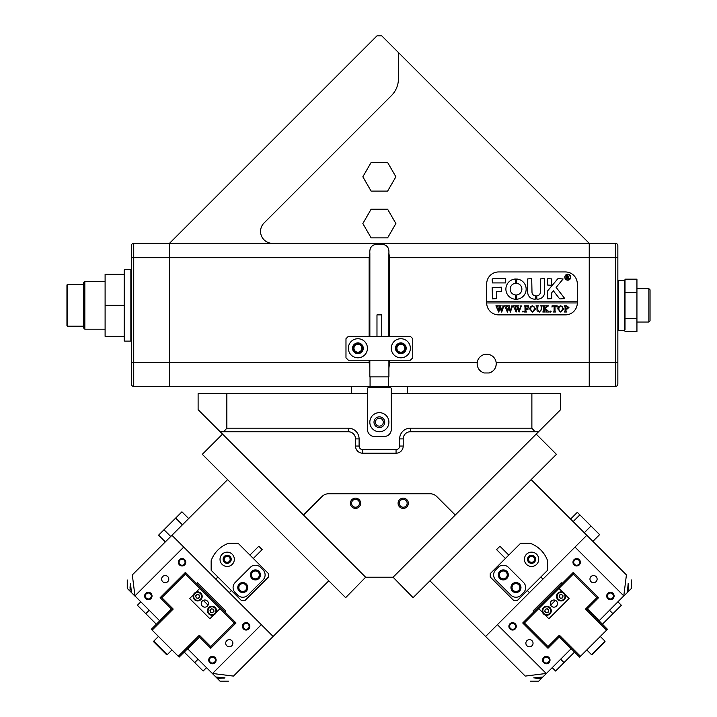 <?xml version="1.0" encoding="UTF-8"?>
<svg xmlns="http://www.w3.org/2000/svg" width="717" height="717" viewBox="0 0 717 717"><rect width="100%" height="100%" fill="white"/><g stroke="black" fill="none" stroke-linecap="round" stroke-linejoin="round"><path stroke-width="1.08" d="M398.087 503.289A5.127 5.127 0 0 0 403.214 508.416A5.127 5.127 0 0 0 408.34 503.289A5.127 5.127 0 0 0 403.214 498.154A5.127 5.127 0 0 0 398.087 503.289M360.642 503.289A5.127 5.127 0 0 1 355.515 508.416A5.127 5.127 0 0 1 350.389 503.289A5.127 5.127 0 0 1 355.515 498.154A5.127 5.127 0 0 1 360.642 503.289M367.445 429.358L367.445 393.579L198.116 393.579L198.116 409.676L303.479 515.039L321.987 496.54L303.479 515.039L365.652 577.221L393.077 577.221L455.25 515.039L436.752 496.54A9.536 9.536 0 0 0 430.003 493.744L328.727 493.744A9.536 9.536 0 0 0 321.987 496.54A9.536 9.536 0 0 1 328.727 493.744L430.003 493.744A9.536 9.536 0 0 1 436.752 496.54L455.25 515.039L560.622 409.676L560.622 393.579L391.294 393.579L391.294 429.358L391.294 388.811A1.192 1.192 0 0 0 390.102 387.619L368.637 387.619A1.192 1.192 0 0 0 367.445 388.811L367.445 429.358A7.152 7.152 0 0 0 374.597 436.51L384.142 436.51A7.152 7.152 0 0 0 391.294 429.358M496.227 363.77A9.536 9.536 0 0 1 489.2 372.974C493.592 371.505 495.94 368.439 496.227 363.77L496.155 362.578A9.536 9.536 0 0 0 477.226 362.578L477.146 363.77C477.432 368.439 479.781 371.505 484.172 372.974A9.536 9.536 0 0 1 482.693 372.437M477.28 365.338A9.536 9.536 0 0 1 477.226 362.578L477.146 363.77M496.155 362.578L589.24 362.578L589.24 386.427L388.668 386.427L388.668 376.891M362.551 348.265A4.652 4.652 0 0 1 357.9 352.916A4.652 4.652 0 0 1 353.257 348.265A4.652 4.652 0 0 1 357.9 343.622A4.652 4.652 0 0 1 362.551 348.265M353.965 348.265A3.935 3.935 0 0 0 357.9 352.199A3.935 3.935 0 0 0 361.843 348.265A3.935 3.935 0 0 0 357.9 344.33A3.935 3.935 0 0 0 353.965 348.265M405.481 348.265A4.652 4.652 0 0 1 400.83 352.916A4.652 4.652 0 0 1 396.178 348.265A4.652 4.652 0 0 1 400.83 343.622A4.652 4.652 0 0 1 405.481 348.265M396.895 348.265A3.935 3.935 0 0 0 400.83 352.199A3.935 3.935 0 0 0 404.764 348.265A3.935 3.935 0 0 0 400.83 344.33A3.935 3.935 0 0 0 396.895 348.265M388.883 336.345L388.883 253.334C389.412 246.98 386.239 243.923 379.365 244.156C372.499 243.914 369.327 246.971 369.855 253.334L369.855 336.345M565.39 271.949L498.611 271.949A11.92 11.92 0 0 0 486.691 283.878L486.691 302.959A11.92 11.92 0 0 0 498.611 314.88L565.39 314.88A11.92 11.92 0 0 0 577.31 302.959L577.31 283.878A11.92 11.92 0 0 0 565.39 271.949L498.611 271.949A11.92 11.92 0 0 0 486.691 283.878L486.691 301.767L577.31 301.767L577.31 283.878A11.92 11.92 0 0 0 565.39 271.949M388.668 386.427L169.499 386.427L169.499 243.332L589.24 243.332L589.24 386.427L615.473 386.427A2.384 2.384 0 0 0 617.857 384.043L617.857 362.578L617.857 384.043A2.384 2.384 0 0 1 615.473 386.427L615.473 362.578L589.24 362.578L589.24 257.645L389.6 257.645L389.6 336.345M389.6 360.194L389.6 362.578L477.226 362.578M169.499 243.332L169.499 386.427L133.729 386.427A2.384 2.384 0 0 1 131.336 384.043L131.336 245.716A2.384 2.384 0 0 1 133.729 243.332L169.499 243.332L376.981 35.85L381.749 35.85L398.446 52.547L398.446 78.709A23.849 23.849 0 0 1 391.464 95.567L264.053 222.978A11.92 11.92 0 0 0 272.487 243.332M589.24 243.332L589.24 257.645L617.857 257.645L617.857 362.578L615.473 362.578L615.473 243.332A2.384 2.384 0 0 1 617.857 245.716L617.857 257.645L617.857 245.716A2.384 2.384 0 0 0 615.473 243.332L589.24 243.332L398.446 52.547M369.138 336.345L369.138 257.645L133.729 257.645L133.729 362.578L369.138 362.578L369.138 360.194M369.855 253.334L369.138 257.645M369.138 362.578L369.855 368.171M389.6 257.645L388.883 253.334M388.883 368.171L389.6 362.578M489.2 372.974L484.172 372.974M391.294 348.265A9.536 9.536 0 0 1 400.83 338.729A9.536 9.536 0 0 1 410.375 348.265A9.536 9.536 0 0 1 400.83 357.81A9.536 9.536 0 0 1 391.294 348.265M367.445 348.265A9.536 9.536 0 0 0 357.9 338.729A9.536 9.536 0 0 0 348.363 348.265A9.536 9.536 0 0 0 357.9 357.81A9.536 9.536 0 0 0 367.445 348.265M395.461 348.265A5.369 5.369 0 0 1 400.83 342.905A5.369 5.369 0 0 1 406.198 348.265A5.369 5.369 0 0 1 400.83 353.633A5.369 5.369 0 0 1 395.461 348.265M352.54 348.265A5.369 5.369 0 0 1 357.9 342.905A5.369 5.369 0 0 1 363.268 348.265A5.369 5.369 0 0 1 357.9 353.633A5.369 5.369 0 0 1 352.54 348.265M412.759 338.729L412.759 357.81L410.375 360.194L348.363 360.194L345.979 357.81L345.979 338.729L348.363 336.345L410.375 336.345L412.759 338.729M124.184 305.343L124.184 270.049L124.659 269.565L124.659 341.113L124.184 340.638L124.184 305.343L105.103 305.343L105.103 336.345L124.184 336.345M105.103 305.343L105.103 274.333L124.184 274.333M369.829 422.196A9.536 9.536 0 0 0 379.365 431.742A9.536 9.536 0 0 0 388.91 422.196A9.536 9.536 0 0 0 379.365 412.66A9.536 9.536 0 0 0 369.829 422.196M374.005 422.196A5.369 5.369 0 0 0 379.365 427.565A5.369 5.369 0 0 0 384.733 422.196A5.369 5.369 0 0 0 379.365 416.837A5.369 5.369 0 0 0 374.005 422.196M381.749 336.345L381.749 314.88L376.981 314.88L376.981 336.345M370.071 386.427L370.071 376.891M388.91 360.194L388.91 376.891L369.829 376.891L369.829 360.194M362.847 176.794L371.11 191.107L387.628 191.107L395.892 176.794L387.628 162.49L371.11 162.49L362.847 176.794M362.847 223.543L371.11 237.847L387.628 237.847L395.892 223.543L387.628 209.23L371.11 209.23L362.847 223.543M84.839 329.193L83.647 328.001L83.647 282.686L84.839 281.494L84.839 329.193L105.103 329.193M67.425 326.208L66.95 325.733L66.95 284.954L67.425 284.47L67.425 326.208L83.647 326.208M625.009 293.056L625.009 329.901L624.534 330.385L624.534 280.302L625.009 280.777L625.009 292.258L625.009 279.182L636.938 279.182L636.938 292.258L625.009 292.258L625.009 318.42L636.938 318.42L636.938 292.258M636.938 318.42L636.938 331.505L625.009 331.505M648.858 288.646L650.05 289.838L650.05 320.84L648.858 322.032L648.858 288.646L636.938 288.646M407.148 503.289A3.935 3.935 0 0 0 403.214 499.355A3.935 3.935 0 0 0 399.279 503.289A3.935 3.935 0 0 0 403.214 507.224A3.935 3.935 0 0 0 407.148 503.289M359.45 503.289A3.935 3.935 0 0 0 355.515 499.355A3.935 3.935 0 0 0 351.581 503.289A3.935 3.935 0 0 0 355.515 507.224A3.935 3.935 0 0 0 359.45 503.289M383.299 422.196A3.935 3.935 0 0 0 379.365 418.262A3.935 3.935 0 0 0 375.43 422.196A3.935 3.935 0 0 0 379.365 426.131A3.935 3.935 0 0 0 383.299 422.196M226.85 393.579L226.85 428.166L348.363 428.166A10.728 10.728 0 0 1 359.1 438.894L359.1 446.046A3.576 3.576 0 0 0 362.677 449.622L396.062 449.622A3.576 3.576 0 0 0 399.638 446.046L399.638 438.894A10.728 10.728 0 0 1 410.375 428.166L531.88 428.166L531.88 393.579M374.597 436.51L384.142 436.51M531.88 428.166L535.025 431.742L410.375 431.742A7.152 7.152 0 0 0 403.214 438.894L403.214 446.046A7.152 7.152 0 0 1 396.062 453.207L362.677 453.207A7.152 7.152 0 0 1 355.515 446.046L355.515 438.894A7.152 7.152 0 0 0 348.363 431.742L220.173 431.742M223.713 431.742L226.85 428.166M538.557 431.742L535.025 431.742M570.517 277.201A2.743 2.743 0 0 0 567.774 274.459A2.743 2.743 0 0 0 565.032 277.201A2.743 2.743 0 0 0 567.774 279.944A2.743 2.743 0 0 0 570.517 277.201M564.79 277.201A2.985 2.985 0 0 0 567.774 280.177A2.985 2.985 0 0 0 570.75 277.201A2.985 2.985 0 0 0 567.774 274.217A2.985 2.985 0 0 0 564.79 277.201M564.754 298.541L556.15 287.409L563.105 278.985L558.462 278.626A1.192 1.192 0 0 0 557.548 279.056L547.779 290.699A1.192 1.192 0 0 0 547.501 291.469L547.788 298.899L551.794 298.613L551.794 292.859A0.717 0.717 0 0 1 551.965 292.393L553.327 290.77L559.323 298.442A1.192 1.192 0 0 0 560.264 298.899L564.754 298.541M526.153 289.121A10.137 10.137 0 0 0 516.688 279.012L516.643 283.314A5.844 5.844 0 0 1 516.643 294.938L516.688 299.24A10.137 10.137 0 0 0 526.153 289.121M541.183 306.177L540.448 305.792L542.599 305.792L541.828 306.267L541.738 309.412L539.345 312.083L537.06 310.802L536.916 306.912L536.056 305.792L538.637 305.792L537.884 306.213L537.777 309.645L539.381 311.823L541.308 309.448L541.183 306.177M547.259 306.661L545.323 308.543L549.312 311.994L546.497 311.994L546.659 311.017L544.49 308.893L544.553 311.51L545.35 311.994L542.769 311.994L543.629 310.873L543.576 306.276L542.769 305.792L545.35 305.792L544.49 306.912L544.49 308.785L546.793 306.553L546.354 305.792L548.604 305.792L547.259 306.661M550.611 312.083L550.091 311.563L550.611 311.053L551.122 311.563L550.611 312.083M551.982 307.109L552.072 305.792L557.154 305.792L557.234 307.109L555.003 306.051L555.003 310.873L555.863 311.994L553.273 311.994L554.044 311.572L554.142 306.051L552.771 306.114L551.982 307.109M557.754 308.875L558.758 306.509L560.828 305.711L563.786 308.857L560.757 312.083L557.754 308.875M486.691 302.959L577.31 302.959A11.92 11.92 0 0 1 565.39 314.88L498.611 314.88A11.92 11.92 0 0 1 486.691 302.959M568.948 307.476L566.995 309.152L565.937 309.045L566.063 311.617L566.797 311.994L564.216 311.994L565.077 310.873L565.077 306.912L564.216 305.792L566.493 305.792L568.948 307.476M529.594 308.875L530.589 306.509L532.668 305.711L535.626 308.857L532.597 312.083L529.594 308.875M528.563 307.172L527.264 306.051L525.893 306.051L525.893 308.722L527.954 307.862L527.954 309.843L525.893 308.982L525.946 311.51L526.753 311.994L524.172 311.994L525.032 310.873L524.969 306.276L524.172 305.792L528.644 305.792L528.563 307.172M522.962 312.083L522.442 311.563L522.962 311.053L523.482 311.563L522.962 312.083M519.95 305.971L521.77 305.971L521.098 306.374L519.099 312.083L517.566 308.391L516.097 312.083L513.327 305.792L515.613 305.792L515.012 306.365L516.464 310.622L517.316 307.683L516.106 305.792L518.508 305.792L517.853 306.383L519.233 310.569L520.632 306.356L519.95 305.971M511.248 305.971L513.076 305.971L512.395 306.374L510.405 312.083L508.864 308.391L507.403 312.083L504.634 305.792L506.919 305.792L506.319 306.365L507.761 310.622L508.613 307.683L507.412 305.792L509.805 305.792L509.151 306.383L510.54 310.569L511.929 306.356L511.248 305.971M502.554 305.971L504.374 305.971L503.701 306.374L501.703 312.083L500.17 308.391L498.7 312.083L495.931 305.792L498.216 305.792L497.616 306.365L499.068 310.622L499.919 307.683L498.709 305.792L501.111 305.792L500.457 306.383L501.837 310.569L503.235 306.356L502.554 305.971M505.709 282.919L505.709 278.626L493.368 278.626A1.192 1.192 0 0 0 492.176 279.827L492.462 282.919L505.709 282.919M496.469 291.505L501.658 291.505L501.658 287.212L492.176 287.508L492.462 298.899L496.469 298.613L496.469 291.505M535.536 295.798A3.576 3.576 0 0 1 531.996 292.222L531.709 278.626L527.703 278.922L527.703 292.222A6.919 6.919 0 0 0 535.572 299.079L535.536 295.798M515.406 283.314L515.353 279.012A10.137 10.137 0 0 0 505.888 289.121A10.137 10.137 0 0 0 515.353 299.24L515.406 294.938A5.844 5.844 0 0 1 515.406 283.314M547.788 278.626L547.501 285.025L551.507 285.312L551.794 278.913L547.788 278.626M540.349 292.222A3.576 3.576 0 0 1 536.818 295.798L536.782 299.079A6.919 6.919 0 0 0 544.642 292.222L544.355 278.626L540.349 278.913L540.349 292.222M568.832 278.088L569.674 278.779L568.76 278.779L567.237 277.201L567.703 278.779L566.305 278.779L566.771 278.169L566.305 275.436L568.948 276.26L568.115 277.085L568.832 278.088M567.237 275.669L567.38 277.058L568.393 276.305L567.237 275.669M565.937 306.141L565.937 308.803L566.708 308.893L567.918 307.53L565.937 306.141M562.128 306.589L560.739 305.971L559.412 306.589L558.785 308.848L559.439 311.196L560.748 311.823L562.746 308.973L562.128 306.589M533.968 306.589L532.579 305.971L531.252 306.589L530.625 308.848L531.27 311.196L532.588 311.823L534.586 308.973L533.968 306.589M222.539 434.099L202.302 454.336L345.639 597.673L365.652 577.221M393.077 577.221L413.091 597.673L556.437 454.336L536.199 434.099M249.937 555.092L258.792 546.237L262.162 549.616L253.316 558.471M166.55 654.675L153.734 641.858L153.734 641.186L167.222 654.675L166.55 654.675M137.377 605.265L140.747 601.895L137.377 605.265L145.811 613.698L149.181 610.319M184.17 652.058L203.144 671.031L206.514 667.661M228.436 681.15L220.002 681.15L187.54 648.688M159.721 620.859L134.957 595.881L183.749 547.08L171.946 535.276L132.313 574.917C125.574 581.648 125.574 581.648 132.313 574.917L134.957 595.881M156.351 624.238L145.811 613.698M224.555 561.922A3.693 3.693 0 0 1 224.555 556.697A3.693 3.693 0 0 1 229.79 556.697A3.693 3.693 0 0 1 229.79 561.922A3.693 3.693 0 0 1 224.555 561.922M229.279 557.199A2.985 2.985 0 0 0 225.066 557.199A2.985 2.985 0 0 0 225.066 561.42A2.985 2.985 0 0 0 229.279 561.42A2.985 2.985 0 0 0 229.279 557.199M239.317 591.014A4.885 4.885 0 0 1 239.317 584.104A4.885 4.885 0 0 1 246.227 584.104A4.885 4.885 0 0 1 246.227 591.014A4.885 4.885 0 0 1 239.317 591.014M245.555 584.776A3.935 3.935 0 0 0 239.989 584.776A3.935 3.935 0 0 0 239.989 590.342A3.935 3.935 0 0 0 245.555 590.342A3.935 3.935 0 0 0 245.555 584.776M251.963 578.368A4.885 4.885 0 0 1 251.963 571.449A4.885 4.885 0 0 1 258.873 571.449A4.885 4.885 0 0 1 258.873 578.368A4.885 4.885 0 0 1 251.963 578.368M258.201 572.13A3.935 3.935 0 0 0 252.635 572.13A3.935 3.935 0 0 0 252.635 577.696A3.935 3.935 0 0 0 258.201 577.696A3.935 3.935 0 0 0 258.201 572.13M145.721 598.605A3.693 3.693 0 0 1 145.721 593.371A3.693 3.693 0 0 1 150.946 593.371A3.693 3.693 0 0 1 150.946 598.605A3.693 3.693 0 0 1 145.721 598.605M150.445 593.882A2.985 2.985 0 0 0 146.232 593.882A2.985 2.985 0 0 0 146.232 598.095A2.985 2.985 0 0 0 150.445 598.095A2.985 2.985 0 0 0 150.445 593.882M209.803 662.687A3.693 3.693 0 0 1 209.803 657.453A3.693 3.693 0 0 1 215.028 657.453A3.693 3.693 0 0 1 215.028 662.687A3.693 3.693 0 0 1 209.803 662.687M214.526 657.964A2.985 2.985 0 0 0 210.314 657.964A2.985 2.985 0 0 0 210.314 662.176A2.985 2.985 0 0 0 214.526 662.176A2.985 2.985 0 0 0 214.526 657.964M243.529 628.961A3.693 3.693 0 0 1 243.529 623.727A3.693 3.693 0 0 1 248.763 623.727A3.693 3.693 0 0 1 248.763 628.961A3.693 3.693 0 0 1 243.529 628.961M248.252 624.238A2.985 2.985 0 0 0 244.04 624.238A2.985 2.985 0 0 0 244.04 628.451A2.985 2.985 0 0 0 248.252 628.451A2.985 2.985 0 0 0 248.252 624.238M179.447 564.879A3.693 3.693 0 0 1 179.447 559.645A3.693 3.693 0 0 1 184.681 559.645A3.693 3.693 0 0 1 184.681 564.879A3.693 3.693 0 0 1 179.447 564.879M184.17 560.156A2.985 2.985 0 0 0 179.958 560.156A2.985 2.985 0 0 0 179.958 564.369A2.985 2.985 0 0 0 184.17 564.369A2.985 2.985 0 0 0 184.17 560.156M231.815 640.675A3.576 3.576 0 0 0 226.751 640.675A3.576 3.576 0 0 0 226.751 645.739A3.576 3.576 0 0 0 231.815 645.739A3.576 3.576 0 0 0 231.815 640.675M167.733 576.593A3.576 3.576 0 0 0 162.669 576.593A3.576 3.576 0 0 0 162.669 581.657A3.576 3.576 0 0 0 167.733 581.657A3.576 3.576 0 0 0 167.733 576.593M127.259 579.972L127.259 588.397L134.957 596.105M129.902 591.05L130.539 583.432L131.399 592.538M130.189 585.439L130.019 588.003M187.711 648.858L199.514 637.054L210.735 648.267L236.027 622.974L224.815 611.753L225.658 610.911L197.498 582.751L196.646 583.593L185.434 572.381L160.142 597.673L171.354 608.885L159.55 620.698M171.946 535.276L227.594 479.628L328.78 580.815L233.491 676.095C226.76 682.826 226.76 682.826 233.491 676.095L212.304 673.451M183.749 547.08L261.32 624.659L212.528 673.451M261.32 624.659L273.123 636.463M215.871 677.009L224.977 677.861L217.359 678.506M218.237 678.479L219.787 678.416M223.686 678.148L224.52 678.022M222.118 564.369A7.152 7.152 0 0 0 232.236 564.369A7.152 7.152 0 0 0 232.236 554.25A7.152 7.152 0 0 0 222.118 554.25A7.152 7.152 0 0 0 222.118 564.369M224.304 562.173A4.051 4.051 0 0 0 230.04 562.173A4.051 4.051 0 0 0 230.04 556.446A4.051 4.051 0 0 0 224.304 556.446A4.051 4.051 0 0 0 224.304 562.173M246.316 584.014A5.01 5.01 0 0 1 246.316 591.095A5.01 5.01 0 0 1 239.227 591.095A5.01 5.01 0 0 1 239.227 584.014A5.01 5.01 0 0 1 246.316 584.014M258.962 571.368A5.01 5.01 0 0 1 258.962 578.449A5.01 5.01 0 0 1 251.882 578.449A5.01 5.01 0 0 1 251.882 571.368A5.01 5.01 0 0 1 258.962 571.368M211.156 560.73L211.156 570.275L241.504 600.622L244.882 600.622L268.49 577.015L268.49 573.645L238.134 543.289L228.598 543.289A28.617 28.617 0 0 0 211.156 560.73M237.712 595.146A7.152 7.152 0 0 0 247.831 595.146L263.005 579.972A7.152 7.152 0 0 0 263.005 569.854L260.477 567.317A7.152 7.152 0 0 0 250.358 567.317L235.185 582.5A7.152 7.152 0 0 0 235.185 592.618L237.712 595.146M160.984 598.516L160.984 596.831M195.956 592.215L199.774 588.397L185.784 574.416L185.085 574.416L161.827 597.673L173.209 609.056L152.129 630.135L178.273 656.279L199.353 635.199L210.735 646.582L234.342 622.974L235.185 623.817L235.185 622.123L234.342 622.974L220.002 608.634L216.193 612.443M209.893 647.424L211.578 647.424L210.735 646.582L209.893 647.424M185.085 574.416L184.592 573.224L186.277 573.224L185.784 574.416M161.827 597.673L160.984 597.673M173.209 609.056L171.354 608.885M196.646 583.593L208.038 594.985L207.195 595.827M212.582 601.213L213.424 600.371L208.038 594.985M213.424 600.371L224.815 611.753M152.129 630.135L151.287 629.293L171.524 609.056M199.514 637.054L179.116 657.122L178.273 656.279M203.287 600.353L208.055 605.121M199.353 636.884L199.353 635.199M202.302 601.052A3.576 3.576 0 0 0 202.302 606.107A3.576 3.576 0 0 0 207.356 606.107A3.576 3.576 0 0 0 207.356 601.052A3.576 3.576 0 0 0 202.302 601.052M213.702 614.944L209.893 618.753L189.655 598.516L193.465 594.707M199.774 588.397L220.002 608.634M213.343 615.069A4.535 4.535 0 0 1 207.67 612.094A4.535 4.535 0 0 1 210.646 606.421A4.535 4.535 0 0 1 216.319 609.396A4.535 4.535 0 0 1 213.343 615.069M211.461 609.038A1.792 1.792 0 0 1 213.308 611.959A1.792 1.792 0 0 1 210.287 611.278A1.792 1.792 0 0 1 211.461 609.038M214.016 611.198L212.608 612.712L210.592 612.264L209.982 610.292L211.381 608.769L213.397 609.226L214.016 611.198M193.276 595.262A4.535 4.535 0 0 1 198.815 592.027A4.535 4.535 0 0 1 202.042 597.566A4.535 4.535 0 0 1 196.512 600.792A4.535 4.535 0 0 1 193.276 595.262M199.389 596.867A1.792 1.792 0 0 1 195.938 596.885A1.792 1.792 0 0 1 198.116 594.68A1.792 1.792 0 0 1 199.389 596.867M196.207 597.879L195.66 595.89L197.121 594.42L199.12 594.94L199.658 596.938L198.206 598.399L196.207 597.879M526.502 554.25A7.152 7.152 0 0 0 526.502 564.369A7.152 7.152 0 0 0 536.621 564.369A7.152 7.152 0 0 0 536.621 554.25A7.152 7.152 0 0 0 526.502 554.25M528.698 556.446A4.051 4.051 0 0 0 528.698 562.173A4.051 4.051 0 0 0 534.425 562.173A4.051 4.051 0 0 0 534.425 556.446A4.051 4.051 0 0 0 528.698 556.446M506.856 578.449A5.01 5.01 0 0 1 499.776 578.449A5.01 5.01 0 0 1 499.776 571.368A5.01 5.01 0 0 1 506.856 571.368A5.01 5.01 0 0 1 506.856 578.449M519.502 591.095A5.01 5.01 0 0 1 512.422 591.095A5.01 5.01 0 0 1 512.422 584.014A5.01 5.01 0 0 1 519.502 584.014A5.01 5.01 0 0 1 519.502 591.095M530.141 543.289L520.605 543.289L490.249 573.645L490.249 577.015L513.856 600.622L517.226 600.622L547.582 570.275L547.582 560.73A28.617 28.617 0 0 0 530.141 543.289M495.725 569.854A7.152 7.152 0 0 0 495.725 579.972L510.907 595.146A7.152 7.152 0 0 0 521.026 595.146L523.553 592.618A7.152 7.152 0 0 0 523.553 582.5L508.371 567.317A7.152 7.152 0 0 0 498.252 567.317L495.725 569.854M605.005 641.186L605.005 641.858L592.188 654.675L591.516 654.675L605.005 641.186L600.281 636.463M602.388 624.238L621.361 605.265L617.991 601.895M574.989 547.08L586.793 535.276L531.145 479.628L429.958 580.815L485.606 636.463L574.989 547.08L623.781 595.881L599.018 620.859M571.189 648.688L538.727 681.15L530.293 681.15M574.568 652.058L555.594 671.031L552.215 667.661M528.949 556.697A3.693 3.693 0 0 1 534.174 556.697A3.693 3.693 0 0 1 534.174 561.922A3.693 3.693 0 0 1 528.949 561.922A3.693 3.693 0 0 1 528.949 556.697M533.672 561.42A2.985 2.985 0 0 0 533.672 557.199A2.985 2.985 0 0 0 529.451 557.199A2.985 2.985 0 0 0 529.451 561.42A2.985 2.985 0 0 0 533.672 561.42M512.503 584.104A4.885 4.885 0 0 1 519.422 584.104A4.885 4.885 0 0 1 519.422 591.014A4.885 4.885 0 0 1 512.503 591.014A4.885 4.885 0 0 1 512.503 584.104M518.749 590.342A3.935 3.935 0 0 0 518.749 584.776A3.935 3.935 0 0 0 513.184 584.776A3.935 3.935 0 0 0 513.184 590.342A3.935 3.935 0 0 0 518.749 590.342M499.857 571.449A4.885 4.885 0 0 1 506.776 571.449A4.885 4.885 0 0 1 506.776 578.368A4.885 4.885 0 0 1 499.857 578.368A4.885 4.885 0 0 1 499.857 571.449M506.094 577.696A3.935 3.935 0 0 0 506.094 572.13A3.935 3.935 0 0 0 500.529 572.13A3.935 3.935 0 0 0 500.529 577.696A3.935 3.935 0 0 0 506.094 577.696M607.783 593.371A3.693 3.693 0 0 1 613.017 593.371A3.693 3.693 0 0 1 613.017 598.605A3.693 3.693 0 0 1 607.783 598.605A3.693 3.693 0 0 1 607.783 593.371M612.506 598.095A2.985 2.985 0 0 0 612.506 593.882A2.985 2.985 0 0 0 608.294 593.882A2.985 2.985 0 0 0 608.294 598.095A2.985 2.985 0 0 0 612.506 598.095M543.701 657.453A3.693 3.693 0 0 1 548.935 657.453A3.693 3.693 0 0 1 548.935 662.687A3.693 3.693 0 0 1 543.701 662.687A3.693 3.693 0 0 1 543.701 657.453M548.424 662.176A2.985 2.985 0 0 0 548.424 657.964A2.985 2.985 0 0 0 544.212 657.964A2.985 2.985 0 0 0 544.212 662.176A2.985 2.985 0 0 0 548.424 662.176M509.975 623.727A3.693 3.693 0 0 1 515.2 623.727A3.693 3.693 0 0 1 515.2 628.961A3.693 3.693 0 0 1 509.975 628.961A3.693 3.693 0 0 1 509.975 623.727M514.698 628.451A2.985 2.985 0 0 0 514.698 624.238A2.985 2.985 0 0 0 510.486 624.238A2.985 2.985 0 0 0 510.486 628.451A2.985 2.985 0 0 0 514.698 628.451M574.057 559.645A3.693 3.693 0 0 1 579.282 559.645A3.693 3.693 0 0 1 579.282 564.879A3.693 3.693 0 0 1 574.057 564.879A3.693 3.693 0 0 1 574.057 559.645M578.78 564.369A2.985 2.985 0 0 0 578.78 560.156A2.985 2.985 0 0 0 574.568 560.156A2.985 2.985 0 0 0 574.568 564.369A2.985 2.985 0 0 0 578.78 564.369M531.987 645.739A3.576 3.576 0 0 0 531.987 640.675A3.576 3.576 0 0 0 526.923 640.675A3.576 3.576 0 0 0 526.923 645.739A3.576 3.576 0 0 0 531.987 645.739M596.069 581.657A3.576 3.576 0 0 0 596.069 576.593A3.576 3.576 0 0 0 591.005 576.593A3.576 3.576 0 0 0 591.005 581.657A3.576 3.576 0 0 0 596.069 581.657M628.8 590.172L628.737 588.621M628.468 584.722L628.352 583.889M623.781 596.105L627.339 592.538L628.191 583.432L628.836 591.05L631.48 588.397L631.48 579.972M627.339 592.538L628.836 591.05M599.188 620.698L587.384 608.885L598.596 597.673L573.295 572.381L562.083 583.593L561.241 582.751L533.081 610.911L533.923 611.753L522.711 622.974L548.003 648.267L559.215 637.054L571.019 648.858M497.41 624.659L546.211 673.451L525.247 676.095C531.978 682.826 531.978 682.826 525.247 676.095L485.606 636.463M586.793 535.276L626.425 574.917C633.156 581.648 633.156 581.648 626.425 574.917L623.781 595.881M535.769 678.219L538.333 678.381M541.371 678.506L533.762 677.861L542.868 677.009M548.846 647.424L547.161 647.424M542.536 612.443L538.727 608.634L524.745 622.625L524.745 623.324L548.003 646.582L559.385 635.199L580.465 656.279L606.609 630.135L585.529 609.056L596.911 597.673L573.295 574.066L574.147 573.224L572.453 573.224L573.295 574.066L558.964 588.397L562.773 592.215M597.754 598.516L597.754 596.831L596.911 597.673L597.754 598.516M524.745 623.324L523.553 623.817L523.553 622.123L524.745 622.625M548.003 646.582L548.003 647.424M559.385 635.199L559.215 637.054M533.923 611.753L545.314 600.371L546.157 601.213M551.543 595.827L550.701 594.985L545.314 600.371M550.701 594.985L562.083 583.593M580.465 656.279L579.623 657.122L559.385 636.884M587.384 608.885L607.451 629.293L606.609 630.135M550.674 605.121L555.451 600.353M587.214 609.056L585.529 609.056M556.437 601.052A3.576 3.576 0 0 0 551.373 601.052A3.576 3.576 0 0 0 551.373 606.107A3.576 3.576 0 0 0 556.437 606.107A3.576 3.576 0 0 0 556.437 601.052M565.274 594.707L569.083 598.516L548.846 618.753L545.037 614.944M538.727 608.634L558.964 588.397M542.411 612.094A4.535 4.535 0 0 1 545.386 606.421A4.535 4.535 0 0 1 551.068 609.396A4.535 4.535 0 0 1 548.084 615.069A4.535 4.535 0 0 1 542.411 612.094M548.442 610.212A1.792 1.792 0 0 1 545.529 612.058A1.792 1.792 0 0 1 546.211 609.038A1.792 1.792 0 0 1 548.442 610.212M546.282 612.757L544.768 611.359L545.225 609.342L547.196 608.733L548.711 610.131L548.254 612.148L546.282 612.757M562.227 592.027A4.535 4.535 0 0 1 565.453 597.566A4.535 4.535 0 0 1 559.923 600.792A4.535 4.535 0 0 1 556.688 595.262A4.535 4.535 0 0 1 562.227 592.027M560.622 598.139A1.792 1.792 0 0 1 560.604 594.689A1.792 1.792 0 0 1 562.8 596.867A1.792 1.792 0 0 1 560.622 598.139M559.61 594.958L561.599 594.411L563.069 595.863L562.54 597.861L560.551 598.408L559.081 596.956L559.61 594.958M505.422 558.471L496.567 549.616L499.946 546.237L508.792 555.092M165.331 541.891L158.582 535.151L181.93 511.804L188.679 518.552M175.656 518.077L182.405 524.817M163.987 529.746L170.736 536.495M570.589 519.072L577.328 512.332L579.874 514.869L573.125 521.617M579.874 514.869L591.014 526.018L584.274 532.758M591.014 526.018L599.618 534.622L592.878 541.371M124.659 341.113L130.861 341.113L130.861 269.565L131.336 270.049L130.861 269.565L124.659 269.565M615.473 386.427A2.384 2.384 0 0 0 617.857 384.043A2.384 2.384 0 0 1 615.473 386.427M625.009 280.777L618.332 280.302L618.332 330.385L617.857 329.901L618.332 330.385L624.534 330.385L625.009 329.901M410.375 431.742L410.375 428.166M403.214 438.894L399.638 438.894M403.214 446.046L399.638 446.046M396.062 453.207L396.062 449.622M362.677 453.207L362.677 449.622M355.515 446.046L359.1 446.046M355.515 438.894L359.1 438.894M348.363 431.742L348.363 428.166M131.336 362.578L133.729 362.578L133.729 386.427M133.729 243.332L133.729 257.645L131.336 257.645M194.71 662.598L198.08 659.228M210.825 606.985A3.935 3.935 0 0 0 208.244 611.915A3.935 3.935 0 0 0 213.164 614.505A3.935 3.935 0 0 0 215.754 609.575A3.935 3.935 0 0 0 210.825 606.985M201.468 597.413A3.935 3.935 0 0 0 198.663 592.601A3.935 3.935 0 0 0 193.859 595.415A3.935 3.935 0 0 0 196.664 600.219A3.935 3.935 0 0 0 201.468 597.413M612.927 613.698L609.558 610.319M564.028 662.598L560.649 659.228M550.495 609.575A3.935 3.935 0 0 0 545.565 606.985A3.935 3.935 0 0 0 542.984 611.915A3.935 3.935 0 0 0 547.913 614.505A3.935 3.935 0 0 0 550.495 609.575M560.076 600.219A3.935 3.935 0 0 0 564.879 597.413A3.935 3.935 0 0 0 562.074 592.601A3.935 3.935 0 0 0 557.27 595.415A3.935 3.935 0 0 0 560.076 600.219M407.39 393.579L407.39 386.427M351.348 393.579L351.348 386.427M130.861 341.113L131.336 340.638L130.861 341.113M83.647 284.47L67.425 284.47M84.839 281.494L105.103 281.494M618.332 280.302L617.857 280.777L618.332 280.302M648.858 322.032L636.938 322.032M229.279 592.618L231.394 590.512M215.79 579.121L217.896 577.015M171.946 649.952L167.222 654.675M158.457 636.463L153.734 641.186M586.793 649.952L591.516 654.675M529.451 592.618L527.345 590.512M542.948 579.121L540.833 577.015"/></g></svg>
